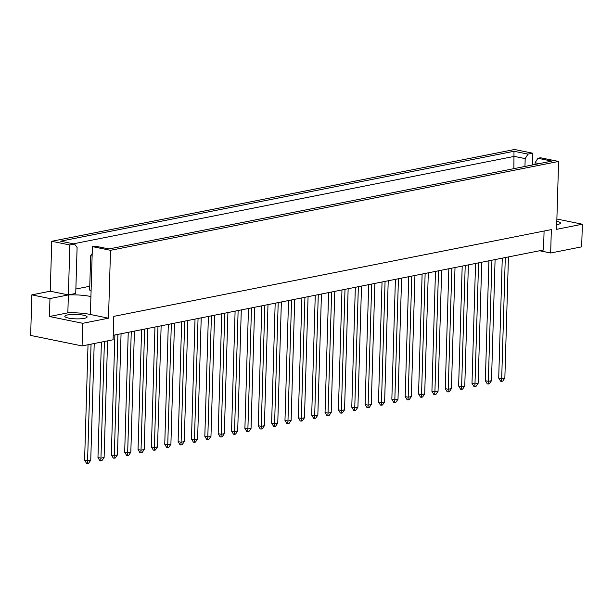 <?xml version="1.0" encoding="UTF-8"?>
<svg xmlns="http://www.w3.org/2000/svg" width="613" height="613" viewBox="0 0 613 613"><rect width="100%" height="100%" fill="white"/><g stroke="black" fill="none" stroke-linecap="round" stroke-linejoin="round"><path stroke-width="0.92" d="M83.337 315.174A11.149 2.222 1.7 0 0 71.415 314.469A11.149 2.222 1.7 0 0 64.825 316.3A11.149 2.222 1.7 0 0 68.61 318.093A11.149 2.222 1.7 0 0 80.533 318.791A11.149 2.222 1.7 0 0 87.123 316.959A11.149 2.222 1.7 0 0 83.337 315.174M110.516 250.311L92.402 246.618L90.387 314.492L108.501 318.193L82.732 323.304L82.065 345.924L113.091 339.771L113.788 316.369L551.348 229.591L550.65 253L581.676 246.847L582.35 224.22L556.581 229.331L558.596 161.449L110.516 250.311L108.501 318.193M90.923 296.546A22.306 4.444 1.7 0 0 90.257 296.408A22.306 4.444 1.7 0 0 68.372 294.914L69.859 244.978L74.548 244.043L77.1 247.483L75.736 293.451L68.372 294.914L67.844 312.852A22.306 4.444 -178.3 0 1 89.72 314.354A22.306 4.444 -178.3 0 1 90.387 314.492M113.221 335.311L543.524 249.974L544.083 231.032M31.853 294.868L49.967 298.562L68.372 294.914L50.258 291.213L31.853 294.868L30.65 335.434L82.065 345.924M50.258 291.213L51.745 241.284L514.545 149.495L532.659 153.196L527.969 154.124L525.18 158.621L514.238 156.384L73.399 243.813M89.766 286.263L75.866 289.022M91.107 290.386L89.651 290.087L90.67 255.759L92.195 253.529M74.548 244.043L60.572 241.193L513.993 151.273L527.969 154.124M69.859 244.978L51.745 241.284M532.306 164.997L532.659 153.196M556.888 219.025L582.35 224.22M82.732 323.304L49.438 316.507L67.844 312.852M49.967 298.562L49.438 316.507M92.402 246.618L94.992 246.104L108.968 248.955L551.869 161.119L537.892 158.269L540.482 157.756L558.596 161.449M550.65 253L539.624 250.748M513.878 168.652L513.993 151.273M524.95 166.46L525.18 158.621M535.057 164.453L535.103 162.759L537.892 158.269M539.287 163.61L535.103 162.759M556.819 221.339A11.149 2.222 -178.3 0 1 560.443 223.094A11.149 2.222 -178.3 0 1 556.719 224.634M88.027 344.744L84.602 460.179L87.59 460.784L90.747 460.164L94.21 343.518M91.053 344.146L87.59 460.784L87.368 463.505L86.533 463.328L84.602 460.179M92.126 256.058L90.67 255.759M90.747 460.164L88.632 463.252L87.368 463.505M101.39 342.092L97.965 457.528L100.953 458.141L104.11 457.513L107.566 340.866M104.417 341.495L100.953 458.141L100.731 460.853L99.896 460.685L97.965 457.528M104.11 457.513L101.988 460.601L100.731 460.853M114.876 334.982L111.321 454.877L114.309 455.49L117.466 454.861L121.06 333.756M117.903 334.384L114.309 455.49L114.087 458.202L113.252 458.034L111.321 454.877M117.466 454.861L115.351 457.949L114.087 458.202M141.595 329.679L138.04 449.582L141.028 450.187L144.178 449.567L147.779 328.453M144.622 329.081L141.028 450.187L140.806 452.907L139.963 452.731L138.04 449.582M144.178 449.567L142.063 452.655L140.806 452.907M168.314 324.384L164.751 444.279L167.74 444.892L170.897 444.264L174.49 323.158M171.333 323.787L167.74 444.892L167.518 447.605L166.682 447.436L164.751 444.279M170.897 444.264L168.782 447.352L167.518 447.605M195.026 319.089L191.471 438.985L194.459 439.598L197.616 438.969L201.21 317.863M198.053 318.484L194.459 439.598L194.237 442.31L193.401 442.134L191.471 438.985M197.616 438.969L195.501 442.057L194.237 442.31M128.24 332.33L124.677 452.233L127.665 452.838L130.822 452.218L134.416 331.104M131.259 331.733L127.665 452.838L127.443 455.551L126.607 455.382L124.677 452.233M130.822 452.218L128.707 455.306L127.443 455.551M154.951 327.036L151.396 446.931L154.384 447.544L157.541 446.915L161.135 325.809M157.978 326.43L154.384 447.544L154.162 450.256L153.327 450.088L151.396 446.931M157.541 446.915L155.426 450.003L154.162 450.256M181.67 321.733L178.115 441.636L181.103 442.241L184.252 441.621L187.854 320.507M184.697 321.135L181.103 442.241L180.881 444.954L180.038 444.785L178.115 441.636M184.252 441.621L182.138 444.709L180.881 444.954M208.389 316.438L204.826 436.333L207.815 436.946L210.972 436.318L214.565 315.212M211.408 315.833L207.815 436.946L207.592 439.659L206.757 439.49L204.826 436.333M210.972 436.318L208.857 439.406L207.592 439.659M221.745 313.787L218.182 433.69L221.178 434.295L224.327 433.667L227.921 312.561M224.772 313.189L221.178 434.295L220.956 437.008L220.113 436.839L218.182 433.69M224.327 433.667L222.213 436.762L220.956 437.008M248.464 308.492L244.901 428.387L247.89 429L251.046 428.372L254.64 307.266M251.483 307.887L247.89 429L247.667 431.713L246.832 431.537L244.901 428.387M251.046 428.372L248.932 431.46L247.667 431.713M275.176 303.19L271.62 423.093L274.609 423.698L277.766 423.077L281.359 301.964M278.202 302.592L274.609 423.698L274.386 426.41L273.551 426.242L271.62 423.093M277.766 423.077L275.651 426.165L274.386 426.41M235.101 311.136L231.545 431.039L234.534 431.644L237.691 431.023L241.284 309.91M238.128 310.538L234.534 431.644L234.312 434.364L233.476 434.188L231.545 431.039M237.691 431.023L235.576 434.111L234.312 434.364M261.82 305.841L258.257 425.736L261.253 426.349L264.402 425.721L267.996 304.615M264.847 305.243L261.253 426.349L261.031 429.062L260.188 428.893L258.257 425.736M264.402 425.721L262.287 428.809L261.031 429.062M288.531 300.539L284.976 420.441L287.964 421.047L291.121 420.426L294.715 299.313M291.558 299.941L287.964 421.047L287.742 423.767L286.907 423.591L284.976 420.441M291.121 420.426L289.007 423.514L287.742 423.767M301.895 297.895L298.332 417.79L301.32 418.403L304.477 417.775L308.071 296.669M304.922 297.29L301.32 418.403L301.106 421.116L300.263 420.947L298.332 417.79M304.477 417.775L302.362 420.863L301.106 421.116M328.606 292.593L325.051 412.495L328.039 413.101L331.196 412.48L334.79 291.367M331.633 291.995L328.039 413.101L327.817 415.813L326.982 415.645L325.051 412.495M331.196 412.48L329.081 415.568L327.817 415.813M355.325 287.298L351.77 407.193L354.758 407.806L357.915 407.178L361.509 286.072M358.352 286.692L354.758 407.806L354.536 410.518L353.701 410.35L351.77 407.193M357.915 407.178L355.801 410.266L354.536 410.518M382.045 281.995L378.482 401.898L381.47 402.503L384.627 401.883L388.221 280.769M385.064 281.398L381.47 402.503L381.248 405.216L380.412 405.047L378.482 401.898M384.627 401.883L382.512 404.971L381.248 405.216M408.756 276.701L405.201 396.596L408.189 397.209L411.346 396.58L414.94 275.475M411.783 276.103L408.189 397.209L407.967 399.921L407.132 399.753L405.201 396.596M411.346 396.58L409.231 399.668L407.967 399.921M435.475 271.398L431.92 391.301L434.908 391.906L438.057 391.286L441.659 270.172M438.502 270.8L434.908 391.906L434.686 394.626L433.843 394.45L431.92 391.301M438.057 391.286L435.943 394.374L434.686 394.626M462.194 266.103L458.631 385.998L461.62 386.611L464.777 385.983L468.37 264.877M465.213 265.506L461.62 386.611L461.397 389.324L460.562 389.155L458.631 385.998M464.777 385.983L462.662 389.071L461.397 389.324M488.906 260.801L485.35 380.704L488.339 381.309L491.496 380.688L495.089 259.575M491.933 260.203L488.339 381.309L488.117 384.029L487.281 383.853L485.35 380.704M491.496 380.688L489.381 383.776L488.117 384.029M315.251 295.244L311.695 415.139L314.684 415.752L317.841 415.124L321.434 294.018M318.277 294.646L314.684 415.752L314.461 418.464L313.626 418.296L311.695 415.139M317.841 415.124L315.726 418.212L314.461 418.464M341.97 289.941L338.407 409.844L341.395 410.457L344.552 409.829L348.146 288.723M344.996 289.344L341.395 410.457L341.173 413.17L340.338 412.993L338.407 409.844M344.552 409.829L342.437 412.917L341.173 413.17M368.681 284.647L365.126 404.542L368.114 405.155L371.271 404.526L374.865 283.421M371.708 284.049L368.114 405.155L367.892 407.867L367.057 407.699L365.126 404.542M371.271 404.526L369.156 407.622L367.892 407.867M395.4 279.352L391.845 399.247L394.833 399.86L397.99 399.232L401.584 278.126M398.427 278.746L394.833 399.86L394.611 402.572L393.776 402.396L391.845 399.247M397.99 399.232L395.868 402.32L394.611 402.572M422.119 274.049L418.556 393.952L421.545 394.557L424.702 393.929L428.295 272.823M425.138 273.452L421.545 394.557L421.323 397.27L420.487 397.101L418.556 393.952M424.702 393.929L422.587 397.025L421.323 397.27M448.831 268.755L445.276 388.65L448.264 389.263L451.421 388.634L455.015 267.529M451.858 268.149L448.264 389.263L448.042 391.975L447.206 391.807L445.276 388.65M451.421 388.634L449.306 391.722L448.042 391.975M475.55 263.452L471.995 383.355L474.983 383.96L478.132 383.34L481.734 262.226M478.577 262.854L474.983 383.96L474.761 386.673L473.918 386.504L471.995 383.355M478.132 383.34L476.017 386.428L474.761 386.673M502.269 258.157L498.706 378.052L501.695 378.665L504.851 378.037L508.445 256.931M505.288 257.552L501.695 378.665L501.472 381.378L500.637 381.209L498.706 378.052M504.851 378.037L502.737 381.125L501.472 381.378"/></g></svg>
